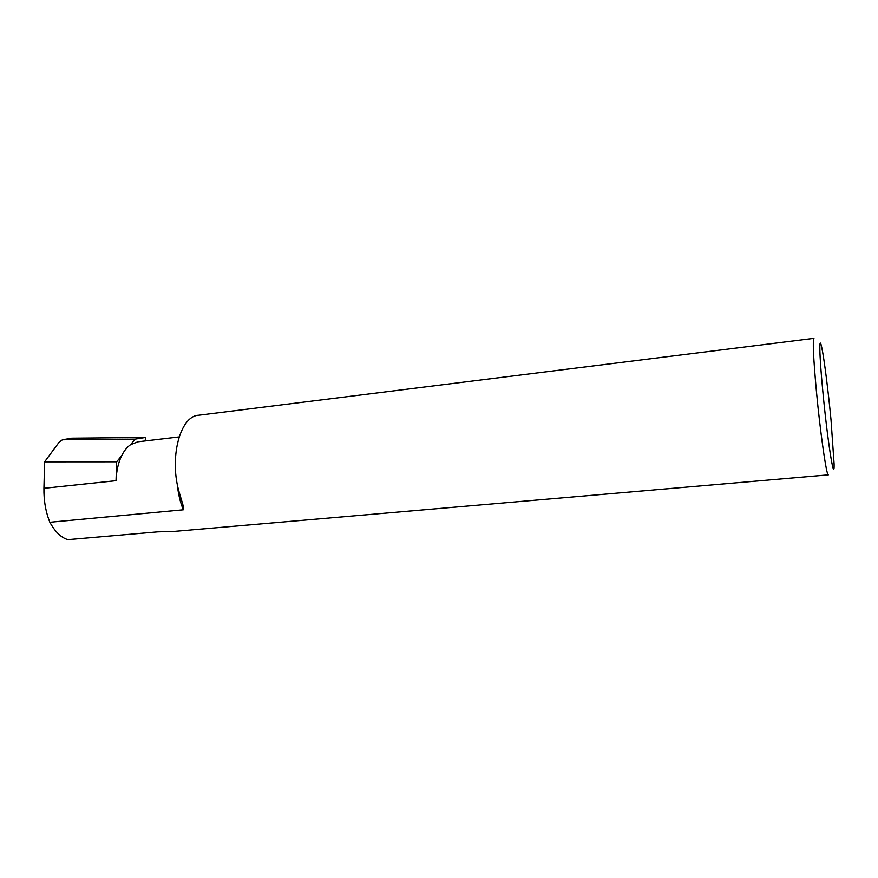 <?xml version="1.0" encoding="UTF-8"?>
<svg xmlns="http://www.w3.org/2000/svg" width="878" height="878" viewBox="0 0 878 878"><rect width="100%" height="100%" fill="white"/><g stroke="black" fill="none" stroke-linecap="round" stroke-linejoin="round"><path stroke-width="1.32" d="M71.425 438.221L62.404 439.801L59.133 442.194L44.602 461.85L116.675 461.806L121.735 455.583C118.321 462.574 116.412 470.937 116.028 480.683L116.675 461.806M831.016 419.871C828.283 391.193 824.212 359.058 821.819 347.787C818.922 333.223 819.174 353.373 822.763 390.732C827.383 440.295 834.517 485.062 834.1 463.979L831.016 419.871M813.939 338.348C812.589 340.258 813.379 357.478 816.299 390.008C820.206 432.338 826.626 476.776 828.36 474.855L172.571 531.541L157.93 531.838L67.902 539.652C61.208 537.709 55.193 531.914 49.859 522.267L183.326 509.789L183.074 505.399L179.672 493.864C168.642 459.128 179.836 415.942 198.582 415.25L813.939 338.348M145.265 440.932L145.375 437.485L135.113 439.132L130.657 444.619L137.934 441.799L179.09 436.926M44.602 461.85L43.933 488.311L116.028 480.683M145.375 437.485L71.7 438.188M49.859 522.267C45.7 511.852 43.724 500.526 43.933 488.311M121.735 455.583C124.193 450.666 127.167 447.012 130.657 444.619M62.601 439.779L135.113 439.132M177.301 484.151C178.124 493.469 180.133 502.007 183.326 509.789M183.074 505.399L181.219 499.066M71.513 438.21L62.404 439.801"/></g></svg>
